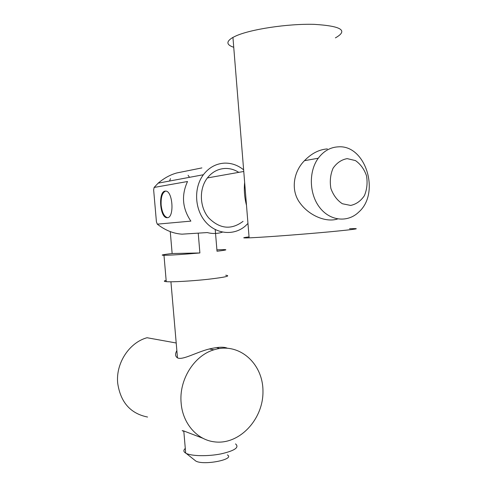 <?xml version="1.0" encoding="UTF-8"?>
<svg xmlns="http://www.w3.org/2000/svg" width="487" height="487" viewBox="0 0 487 487"><rect width="100%" height="100%" fill="white"/><g stroke="black" fill="none" stroke-linecap="round" stroke-linejoin="round"><path stroke-width="0.73" d="M165.647 191.087L165.081 191.117C158.038 191.677 159.827 217.689 166.883 217.701L167.37 217.695C174.547 217.732 172.83 190.807 165.647 191.087C162.287 192.505 160.789 197.186 161.154 205.137C162.055 212.533 164.168 216.703 167.479 217.652L167.601 217.659M335.403 37.87C348.503 30.523 341.424 26.018 314.158 24.35C287.604 23.601 250.202 29.323 235.568 36.099L232.938 37.396C225.986 41.505 226.254 44.804 233.736 47.288M249.046 236.895C241.929 237.778 241.954 238.094 249.125 237.845L251.816 237.729C266.736 237.035 303.845 234.235 329.802 231.818C356.387 229.261 362.967 228.233 349.544 228.738M337.619 218.955C326.497 222.736 309.549 215.93 300.309 203.426C290.355 190.697 293.338 171.826 304.472 160.68C311.497 153.429 319.125 149.509 327.367 148.919M244.651 182.406C243.89 190.07 244.504 197.698 246.495 205.295M338.215 146.849C365.755 144.536 380.584 193.059 358.809 212.028C347.815 222.821 330.156 221.141 319.728 207.572C309.184 194.143 308.496 171.534 318.255 158.226C323.636 151.067 330.289 147.275 338.215 146.849M347.194 158.628L355.437 160.576C360.52 164.119 364.215 169.202 366.516 175.819C367.685 182.826 366.991 189.419 364.422 195.616C360.849 200.954 356.259 204.23 350.652 205.435L342.361 203.743C337.144 200.309 333.321 195.22 330.892 188.469C329.656 181.28 330.387 174.529 333.078 168.21C336.809 162.841 341.515 159.645 347.194 158.628M243.05 221.354C231.319 230.126 219.874 228.987 208.722 217.951C199.506 207.115 198.879 188.834 207.383 177.938C212.064 172.069 217.884 168.916 224.842 168.472C229.773 168.277 234.411 169.579 238.764 172.361M247.962 223.448L245.448 225.907C234.016 236 216.015 234.375 205.331 221.622C194.538 208.99 193.631 187.672 203.377 174.742C208.966 167.522 215.972 163.65 224.404 163.133C231.428 162.926 237.839 165.16 243.634 169.841M222.443 232.129C217.494 233.772 212.442 233.918 207.285 232.567L181.98 234.162C173.335 233.59 165.111 230.254 157.301 224.154L190.874 221.122C182.345 208.454 181.231 195.25 187.525 181.511L154.117 187.452L158.165 183.155C164.095 178.145 170.298 174.748 176.769 172.964L201.886 167.912M154.117 187.452L153.649 189.924L156.424 221.871L157.301 224.154M176.209 343L147.031 337.728C129.225 342.55 115.577 363.369 117.714 383.342C120.587 402.378 130.54 413.609 147.567 417.036M181.152 403.169C178.772 379.933 194.094 355.553 213.915 349.812C238.825 341.813 263.157 363.363 262.962 391.329C263.418 419.234 239.367 445.197 214.438 441.849C197.156 439.931 182.686 423.526 181.152 403.169M227.198 348.15C223.789 346.707 217.811 346.981 209.276 348.972C196.17 352.265 182.503 360.471 177.487 357.878C175.186 356.332 174.979 353.903 176.86 350.585M216.551 347.541L219.418 348.522M183.812 431.269C181.596 430.587 181.584 430.484 183.788 430.965L203.018 438.318M166.146 280.335C163.669 280.987 163.705 281.425 166.262 281.663C171.96 282.186 191.89 281.066 208.095 279.282C225.329 277.249 231.197 275.898 225.712 275.234M215.224 229.578L217.019 251.237C225.895 250.166 228.086 249.624 223.594 249.6L216.904 249.831M170.261 231.593L172.142 253.526C162.682 254.622 159.961 255.212 163.979 255.298C170.864 255.218 182.838 254.439 199.889 252.96L198.227 233.139M169.537 181.042L170.48 178.656M199.889 252.96L172.142 253.526M188.092 175.29L189.51 177.323M185.291 448.448C183.289 450.189 183.422 451.747 185.693 453.123L186.125 453.348C191.58 456.185 207.833 456.489 220.873 453.914C234.758 450.725 239.641 447.389 235.531 443.901M194.581 460.069L195.853 461.079C203.803 465.675 235.507 459.351 227.356 454.907M249.125 237.845L232.938 37.396M304.472 160.68L318.255 158.226M207.383 177.938L243.768 171.473M158.165 183.155L203.377 174.742M213.915 349.812L209.276 348.972M177.487 357.878L170.931 281.79M166.262 281.663L163.979 255.298M185.693 453.123L183.788 430.965M195.853 461.079L186.125 453.348"/></g></svg>
